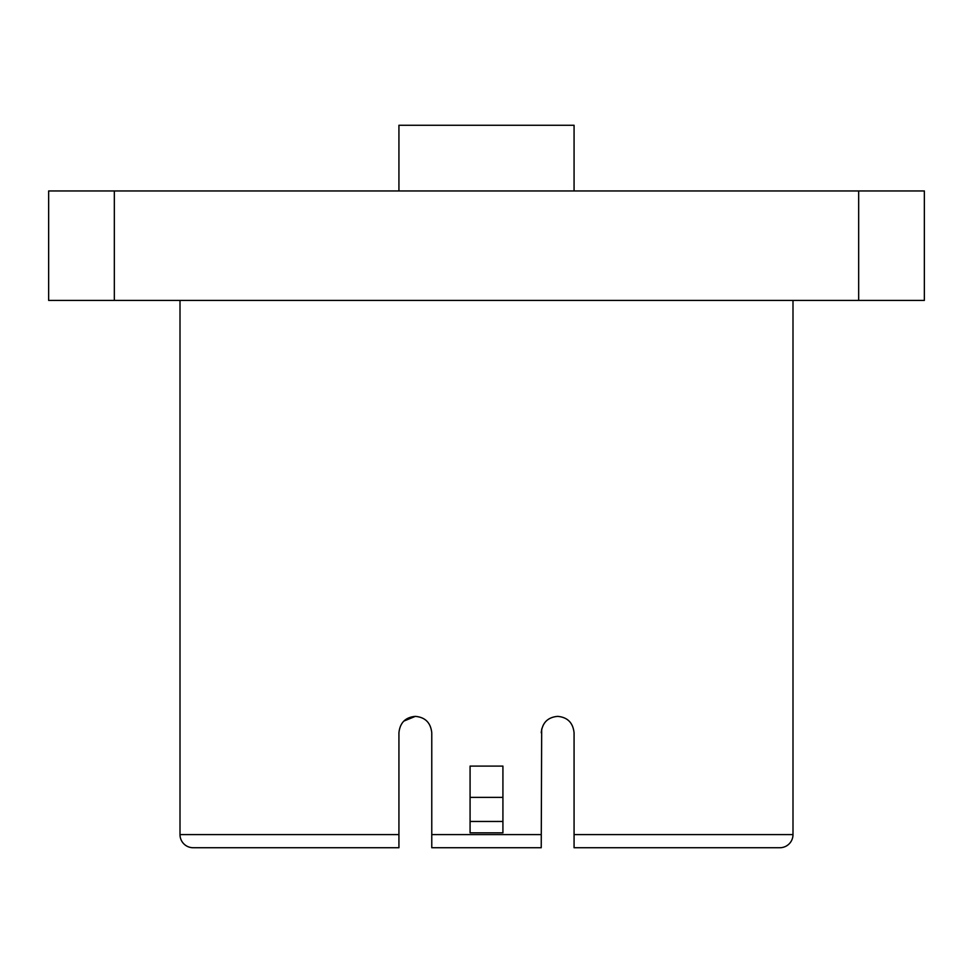 <?xml version="1.0" encoding="UTF-8"?>
<svg xmlns="http://www.w3.org/2000/svg" width="973" height="973" viewBox="0 0 973 973"><rect width="100%" height="100%" fill="white"/><g stroke="black" fill="none" stroke-linecap="round" stroke-linejoin="round"><path stroke-width="1.46" d="M541.681 728.984L541.231 847.726L431.769 847.726L431.769 732.791C430.686 722.72 425.213 717.247 415.349 716.371C405.473 717.247 400 722.72 398.93 732.791L398.93 847.726L193.141 847.726A13.136 13.136 0 0 1 180.005 834.591L180.005 300.414M779.86 847.726L574.07 847.726L574.07 834.591L792.995 834.591A13.136 13.136 0 0 1 779.86 847.726L574.07 847.726L574.07 732.791C572.988 722.72 567.514 717.247 557.651 716.371C547.763 717.259 542.289 722.732 541.231 732.791C542.314 722.72 547.787 717.247 557.651 716.371M431.769 732.791C430.698 722.744 425.225 717.271 415.349 716.371L403.819 721.102M398.93 834.591L398.93 847.726L201.898 847.726L398.93 847.726L398.93 834.591L180.005 834.591M792.995 834.591L792.995 300.414M502.919 821.455L502.919 832.839L470.081 832.839L470.081 821.455L502.919 821.455L502.919 766.092L470.081 766.092L470.081 797.374L502.919 797.374M48.65 190.951L114.328 190.951L114.328 300.414L48.65 300.414L48.65 190.951M858.673 190.951L924.35 190.951L924.35 300.414L858.673 300.414L858.673 190.951L114.328 190.951M858.673 300.414L114.328 300.414M574.07 834.591L574.07 847.726M470.081 821.455L470.081 797.374M398.93 190.951L398.93 125.274L574.07 125.274L574.07 190.951M431.769 834.591L541.231 834.591"/></g></svg>
